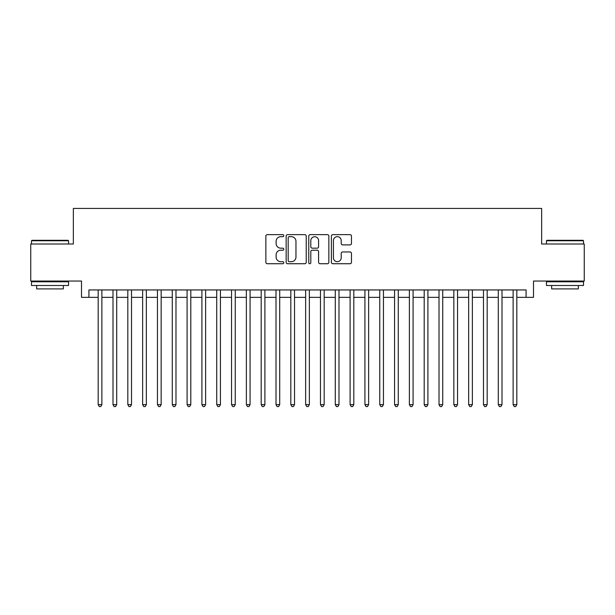 <?xml version="1.0" encoding="UTF-8"?>
<svg xmlns="http://www.w3.org/2000/svg" width="615" height="615" viewBox="0 0 615 615"><rect width="100%" height="100%" fill="white"/><g stroke="black" fill="none" stroke-linecap="round" stroke-linejoin="round"><path stroke-width="0.92" d="M283.792 235.66A1.015 1.015 0 0 0 282.769 234.638L267.317 234.638A1.453 1.453 0 0 0 265.865 236.091L265.865 262.274A1.453 1.453 0 0 0 267.317 263.735L282.769 263.735A1.015 1.015 0 0 0 283.792 262.713A1.015 1.015 0 0 0 282.769 261.698L280.771 261.698A4.651 4.651 0 0 1 276.12 257.039L276.12 254.856A4.651 4.651 0 0 1 280.771 250.205L282.769 250.205A1.015 1.015 0 0 0 283.792 249.183A1.015 1.015 0 0 0 282.769 248.168L280.771 248.168A4.651 4.651 0 0 1 276.12 243.517L276.12 241.334A4.651 4.651 0 0 1 280.771 236.675L282.769 236.675A1.015 1.015 0 0 0 283.792 235.66M350.012 244.893A1.453 1.453 0 0 0 351.465 243.44L351.465 236.091A1.453 1.453 0 0 0 350.012 234.638L332.846 234.638A1.453 1.453 0 0 0 331.393 236.091L331.393 262.274A1.453 1.453 0 0 0 332.846 263.735L350.012 263.735A1.453 1.453 0 0 0 351.465 262.274L351.465 253.403A1.453 1.453 0 0 0 350.012 251.95L342.663 251.95A1.453 1.453 0 0 0 341.21 253.403L341.21 257.808A3.89 3.89 0 0 1 337.32 261.698A3.89 3.89 0 0 1 333.43 257.808L333.43 240.565A3.89 3.89 0 0 1 337.32 236.675A3.89 3.89 0 0 1 341.21 240.565L341.21 243.44A1.453 1.453 0 0 0 342.663 244.893L350.012 244.893M88.914 297.353L88.914 289.942L526.086 289.942L526.086 297.353L533.497 297.353L533.497 281.047L584.25 281.047L584.25 244.001L541.646 244.001L541.646 208.431L73.354 208.431L73.354 244.001L30.75 244.001L30.75 281.047L81.503 281.047L81.503 297.353L98.177 297.353M306.224 236.091A1.453 1.453 0 0 0 304.771 234.638L287.605 234.638A1.453 1.453 0 0 0 286.152 236.091L286.152 262.274A1.453 1.453 0 0 0 287.605 263.735L304.771 263.735A1.453 1.453 0 0 0 306.224 262.274L306.224 236.091M310.229 234.638L327.395 234.638A1.453 1.453 0 0 1 328.848 236.091L328.848 262.274A1.453 1.453 0 0 1 327.395 263.735L320.046 263.735A1.453 1.453 0 0 1 318.593 262.274L318.593 251.658A1.453 1.453 0 0 0 317.14 250.205L312.266 250.205A1.453 1.453 0 0 0 310.806 251.658L310.806 262.713A1.015 1.015 0 0 1 309.791 263.735A1.015 1.015 0 0 1 308.776 262.713L308.776 236.091A1.453 1.453 0 0 1 310.229 234.638M101.882 297.353L112.999 297.353M116.704 297.353L127.82 297.353M131.518 297.353L142.634 297.353M146.339 297.353L157.455 297.353M161.161 297.353L172.277 297.353M175.982 297.353L187.091 297.353M190.796 297.353L201.912 297.353M205.618 297.353L216.734 297.353M220.439 297.353L231.548 297.353M235.253 297.353L246.369 297.353M250.074 297.353L261.19 297.353M264.896 297.353L276.012 297.353M279.717 297.353L290.826 297.353M294.531 297.353L305.647 297.353M309.353 297.353L320.469 297.353M324.174 297.353L335.283 297.353M338.988 297.353L350.104 297.353M353.81 297.353L364.926 297.353M368.631 297.353L379.747 297.353M383.453 297.353L394.561 297.353M398.266 297.353L409.382 297.353M413.088 297.353L424.204 297.353M427.909 297.353L439.018 297.353M442.723 297.353L453.839 297.353M457.545 297.353L468.661 297.353M472.366 297.353L483.482 297.353M487.18 297.353L498.296 297.353M502.001 297.353L513.118 297.353M516.823 297.353L526.086 297.353M289.211 236.675A1.015 1.015 0 0 0 288.189 237.697L288.189 260.675A1.015 1.015 0 0 0 289.211 261.698L291.318 261.698A4.651 4.651 0 0 0 295.969 257.039L295.969 241.334A4.651 4.651 0 0 0 291.318 236.675L289.211 236.675M318.593 240.642A3.89 3.89 0 0 0 314.703 236.752A3.89 3.89 0 0 0 310.806 240.642L310.806 246.715A1.453 1.453 0 0 0 312.266 248.168L317.14 248.168A1.453 1.453 0 0 0 318.593 246.715L318.593 240.642M101.882 289.942L101.882 404.639L98.177 404.639L98.177 289.942M101.882 404.639L100.768 406.569L99.292 406.569L98.177 404.639M31.934 240.296L68.096 240.296L68.542 240.742L31.488 240.742L31.934 240.296M50.015 285.491L31.488 285.491L31.488 281.785L68.542 281.785L68.542 285.491L50.015 285.491M63.353 285.491L63.353 288.904L36.677 288.904L36.677 285.491M546.904 240.296L583.066 240.296L583.512 240.742L546.458 240.742L546.904 240.296M564.985 285.491L546.458 285.491L546.458 281.785L583.512 281.785L583.512 285.491L564.985 285.491M578.323 285.491L578.323 288.904L551.647 288.904L551.647 285.491M116.704 289.942L116.704 404.639L112.999 404.639L112.999 289.942M116.704 404.639L115.589 406.569L114.106 406.569L112.999 404.639M131.518 289.942L131.518 404.639L127.82 404.639L127.82 289.942M131.518 404.639L130.411 406.569L128.927 406.569L127.82 404.639M146.339 289.942L146.339 404.639L142.634 404.639L142.634 289.942M146.339 404.639L145.232 406.569L143.749 406.569L142.634 404.639M161.161 289.942L161.161 404.639L157.455 404.639L157.455 289.942M161.161 404.639L160.046 406.569L158.57 406.569L157.455 404.639M175.982 289.942L175.982 404.639L172.277 404.639L172.277 289.942M175.982 404.639L174.868 406.569L173.384 406.569L172.277 404.639M190.796 289.942L190.796 404.639L187.091 404.639L187.091 289.942M190.796 404.639L189.689 406.569L188.205 406.569L187.091 404.639M205.618 289.942L205.618 404.639L201.912 404.639L201.912 289.942M205.618 404.639L204.503 406.569L203.027 406.569L201.912 404.639M220.439 289.942L220.439 404.639L216.734 404.639L216.734 289.942M220.439 404.639L219.324 406.569L217.841 406.569L216.734 404.639M235.253 289.942L235.253 404.639L231.548 404.639L231.548 289.942M235.253 404.639L234.146 406.569L232.662 406.569L231.548 404.639M250.074 289.942L250.074 404.639L246.369 404.639L246.369 289.942M250.074 404.639L248.967 406.569L247.484 406.569L246.369 404.639M264.896 289.942L264.896 404.639L261.19 404.639L261.19 289.942M264.896 404.639L263.781 406.569L262.298 406.569L261.19 404.639M279.717 289.942L279.717 404.639L276.012 404.639L276.012 289.942M279.717 404.639L278.603 406.569L277.119 406.569L276.012 404.639M294.531 289.942L294.531 404.639L290.826 404.639L290.826 289.942M294.531 404.639L293.424 406.569L291.94 406.569L290.826 404.639M309.353 289.942L309.353 404.639L305.647 404.639L305.647 289.942M309.353 404.639L308.238 406.569L306.762 406.569L305.647 404.639M324.174 289.942L324.174 404.639L320.469 404.639L320.469 289.942M324.174 404.639L323.06 406.569L321.576 406.569L320.469 404.639M338.988 289.942L338.988 404.639L335.283 404.639L335.283 289.942M338.988 404.639L337.881 406.569L336.397 406.569L335.283 404.639M353.81 289.942L353.81 404.639L350.104 404.639L350.104 289.942M353.81 404.639L352.703 406.569L351.219 406.569L350.104 404.639M368.631 289.942L368.631 404.639L364.926 404.639L364.926 289.942M368.631 404.639L367.516 406.569L366.033 406.569L364.926 404.639M383.453 289.942L383.453 404.639L379.747 404.639L379.747 289.942M383.453 404.639L382.338 406.569L380.854 406.569L379.747 404.639M398.266 289.942L398.266 404.639L394.561 404.639L394.561 289.942M398.266 404.639L397.159 406.569L395.676 406.569L394.561 404.639M413.088 289.942L413.088 404.639L409.382 404.639L409.382 289.942M413.088 404.639L411.973 406.569L410.497 406.569L409.382 404.639M427.909 289.942L427.909 404.639L424.204 404.639L424.204 289.942M427.909 404.639L426.795 406.569L425.311 406.569L424.204 404.639M442.723 289.942L442.723 404.639L439.018 404.639L439.018 289.942M442.723 404.639L441.616 406.569L440.132 406.569L439.018 404.639M457.545 289.942L457.545 404.639L453.839 404.639L453.839 289.942M457.545 404.639L456.43 406.569L454.954 406.569L453.839 404.639M472.366 289.942L472.366 404.639L468.661 404.639L468.661 289.942M472.366 404.639L471.251 406.569L469.768 406.569L468.661 404.639M487.18 289.942L487.18 404.639L483.482 404.639L483.482 289.942M487.18 404.639L486.073 406.569L484.589 406.569L483.482 404.639M502.001 289.942L502.001 404.639L498.296 404.639L498.296 289.942M502.001 404.639L500.894 406.569L499.411 406.569L498.296 404.639M516.823 289.942L516.823 404.639L513.118 404.639L513.118 289.942M516.823 404.639L515.708 406.569L514.232 406.569L513.118 404.639M31.488 244.001L31.488 240.742M39.937 281.785L39.937 281.047M60.093 281.785L60.093 281.047M68.542 244.001L68.542 240.742M546.458 244.001L546.458 240.742M554.907 281.785L554.907 281.047M575.063 281.785L575.063 281.047M583.512 244.001L583.512 240.742"/></g></svg>
